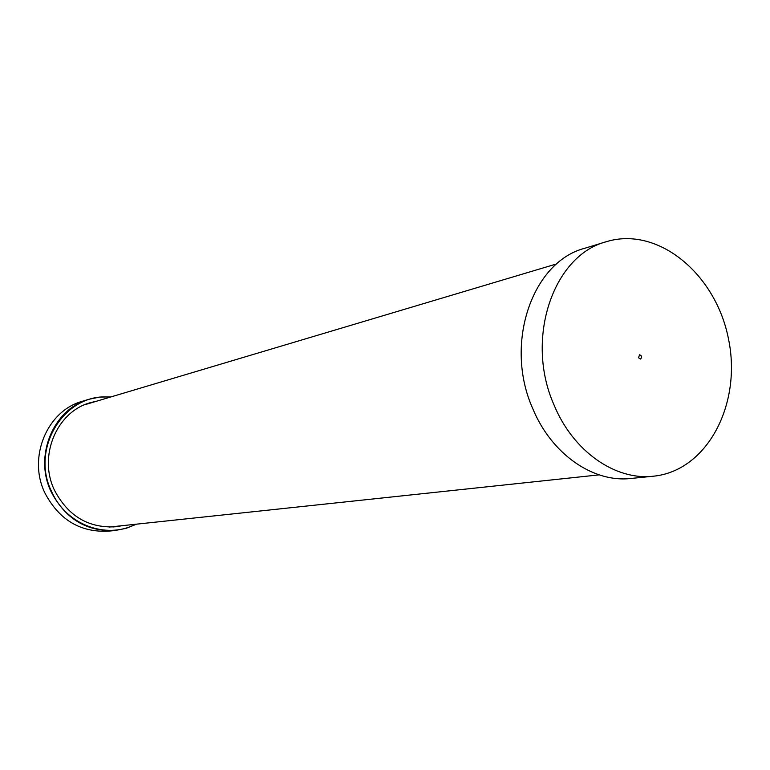 <?xml version="1.0" encoding="UTF-8"?>
<svg xmlns="http://www.w3.org/2000/svg" width="770" height="770" viewBox="0 0 770 770"><rect width="100%" height="100%" fill="white"/><g stroke="black" fill="none" stroke-linecap="round" stroke-linejoin="round"><path stroke-width="1.16" d="M109.841 397.176C65.171 392.325 29.693 448.159 51.744 491.866C66.181 524.707 106.212 539.606 135.366 524.351M110.745 396.906L99.734 397.07L88.935 399.284C53.322 408.86 33.562 456.138 51.272 492.059C65.556 519.038 86.885 531.849 115.259 530.482L126.078 528.355L136.3 524.255M88.925 399.284L82.38 401.276C47.057 410.785 27.441 457.592 44.987 493.147C59.155 519.856 80.311 532.532 108.464 531.165L115.259 530.482M111.843 530.732L115.134 530.106M121.082 525.881L115.433 526.776C88.454 528.201 68.174 516.093 54.593 490.452C37.807 456.389 56.662 411.555 90.504 402.643L96.077 401.286M88.791 403.182L92.612 402.315M117.492 526.266L113.633 526.94M599.137 474.869L109.09 527.084M84.546 404.799L556.777 263.869M638.503 357.752L639.581 354.787C641.997 355.779 642.276 357.193 640.438 359.041L638.503 357.752M606.327 241.703L584.728 248.286C532.041 261.829 503.83 344.075 532.753 408.61C551.532 454.175 593.285 482.915 630.928 478.468L653.393 476.207C707.284 470.942 742.078 403.981 728.526 339.147C716.013 274.11 658.071 225.764 606.327 241.703C553.091 255.361 524.649 339.118 554.025 404.924C573.082 451.384 615.365 480.701 653.393 476.207"/></g></svg>
